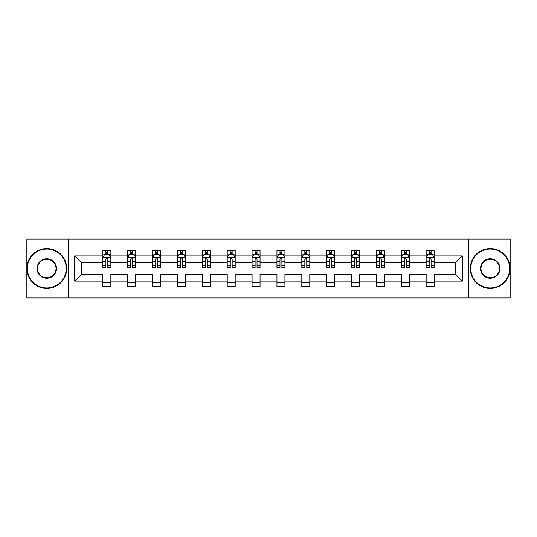<?xml version="1.0" encoding="UTF-8"?>
<svg xmlns="http://www.w3.org/2000/svg" width="537" height="537" viewBox="0 0 537 537"><rect width="100%" height="100%" fill="white"/><g stroke="black" fill="none" stroke-linecap="round" stroke-linejoin="round"><path stroke-width="0.81" d="M468.465 239.012L26.85 239.012L26.85 297.988L510.15 297.988L510.15 239.012L468.465 239.012L468.465 297.988M434.118 281.093L434.118 274.4L455.638 274.4L462.33 281.093L434.118 281.093L434.118 286.436L426.143 286.436L426.143 281.093L409.248 281.093L409.248 286.436L401.28 286.436L401.28 281.093L384.385 281.093L384.385 286.436L376.417 286.436L376.417 281.093L359.515 281.093L359.515 286.436L351.547 286.436L351.547 281.093L334.652 281.093L334.652 286.436L326.684 286.436L326.684 281.093L309.782 281.093L309.782 286.436L301.814 286.436L301.814 281.093L284.919 281.093L284.919 286.436L276.951 286.436L276.951 281.093L260.049 281.093L260.049 286.436L252.081 286.436L252.081 281.093L235.186 281.093L235.186 286.436L227.218 286.436L227.218 281.093L210.316 281.093L210.316 286.436L202.348 286.436L202.348 281.093L185.453 281.093L185.453 286.436L177.485 286.436L177.485 281.093L160.583 281.093L160.583 286.436L152.615 286.436L152.615 281.093L135.72 281.093L135.72 286.436L127.752 286.436L127.752 281.093L110.857 281.093L110.857 286.436L102.882 286.436L102.882 281.093L74.67 281.093L74.67 255.907L102.882 255.907L102.882 250.564L110.857 250.564L110.857 255.907L127.752 255.907L127.752 250.564L135.72 250.564L135.72 255.907L152.615 255.907L152.615 250.564L160.583 250.564L160.583 255.907L177.485 255.907L177.485 250.564L185.453 250.564L185.453 255.907L202.348 255.907L202.348 250.564L210.316 250.564L210.316 255.907L227.218 255.907L227.218 250.564L235.186 250.564L235.186 255.907L252.081 255.907L252.081 250.564L260.049 250.564L260.049 255.907L276.951 255.907L276.951 250.564L284.919 250.564L284.919 255.907L301.814 255.907L301.814 250.564L309.782 250.564L309.782 255.907L326.684 255.907L326.684 250.564L334.652 250.564L334.652 255.907L351.547 255.907L351.547 250.564L359.515 250.564L359.515 255.907L376.417 255.907L376.417 250.564L384.385 250.564L384.385 255.907L401.28 255.907L401.28 250.564L409.248 250.564L409.248 255.907L426.143 255.907L426.143 250.564L434.118 250.564L434.118 255.907L462.33 255.907L462.33 281.093M68.535 297.988L68.535 239.012M426.143 255.907L426.143 262.6L409.248 262.6L409.248 255.907M409.248 281.093L409.248 274.4L426.143 274.4L426.143 281.093M401.28 255.907L401.28 262.6L384.385 262.6L384.385 255.907M384.385 281.093L384.385 274.4L401.28 274.4L401.28 281.093M376.417 255.907L376.417 262.6L359.515 262.6L359.515 255.907M359.515 281.093L359.515 274.4L376.417 274.4L376.417 281.093M351.547 255.907L351.547 262.6L334.652 262.6L334.652 255.907M334.652 281.093L334.652 274.4L351.547 274.4L351.547 281.093M326.684 255.907L326.684 262.6L309.782 262.6L309.782 255.907M309.782 281.093L309.782 274.4L326.684 274.4L326.684 281.093M301.814 255.907L301.814 262.6L284.919 262.6L284.919 255.907M284.919 281.093L284.919 274.4L301.814 274.4L301.814 281.093M276.951 255.907L276.951 262.6L260.049 262.6L260.049 255.907M260.049 281.093L260.049 274.4L276.951 274.4L276.951 281.093M252.081 255.907L252.081 262.6L235.186 262.6L235.186 255.907M235.186 281.093L235.186 274.4L252.081 274.4L252.081 281.093M227.218 255.907L227.218 262.6L210.316 262.6L210.316 255.907M210.316 281.093L210.316 274.4L227.218 274.4L227.218 281.093M202.348 255.907L202.348 262.6L185.453 262.6L185.453 255.907M185.453 281.093L185.453 274.4L202.348 274.4L202.348 281.093M177.485 255.907L177.485 262.6L160.583 262.6L160.583 255.907M160.583 281.093L160.583 274.4L177.485 274.4L177.485 281.093M152.615 255.907L152.615 262.6L135.72 262.6L135.72 255.907M135.72 281.093L135.72 274.4L152.615 274.4L152.615 281.093M127.752 255.907L127.752 262.6L110.857 262.6L110.857 255.907M110.857 281.093L110.857 274.4L127.752 274.4L127.752 281.093M102.882 255.907L102.882 262.6L81.362 262.6L81.362 274.4L102.882 274.4L102.882 281.093M74.67 255.907L81.362 262.6M455.638 274.4L455.638 262.6L434.118 262.6L434.118 255.907M429.177 254.551L431.09 254.551M404.307 254.551L406.22 254.551M379.444 254.551L381.357 254.551M354.574 254.551L356.487 254.551M329.711 254.551L331.624 254.551M304.841 254.551L306.755 254.551M279.978 254.551L281.891 254.551M255.109 254.551L257.022 254.551M230.245 254.551L232.159 254.551M205.376 254.551L207.289 254.551M180.513 254.551L182.426 254.551M155.643 254.551L157.556 254.551M130.78 254.551L132.693 254.551M105.91 254.551L107.823 254.551M102.882 282.449L110.857 282.449M127.752 282.449L135.72 282.449M152.615 282.449L160.583 282.449M177.485 282.449L185.453 282.449M202.348 282.449L210.316 282.449M227.218 282.449L235.186 282.449M252.081 282.449L260.049 282.449M276.951 282.449L284.919 282.449M301.814 282.449L309.782 282.449M326.684 282.449L334.652 282.449M351.547 282.449L359.515 282.449M376.417 282.449L384.385 282.449M401.28 282.449L409.248 282.449M426.143 282.449L434.118 282.449M81.362 274.4L74.67 281.093M462.33 255.907L455.638 262.6M107.823 252.638L105.91 252.638M104.379 254.827L102.882 254.827L102.882 250.564L105.91 250.564L105.91 254.632M102.882 265.547L102.882 267.547L105.91 267.547L105.91 265.547L102.882 265.547L102.882 262.6M110.857 262.6L110.857 267.547L107.823 267.547L107.823 259.015C107.185 257.787 106.548 257.787 105.91 259.015L105.91 265.547M109.353 254.827L110.857 254.827L110.857 250.564L107.823 250.564L107.823 254.632M110.857 257.82L109.259 254.632L104.48 254.632L102.882 257.82M46.773 249.054A19.446 19.446 0 0 0 27.327 268.5A19.446 19.446 0 0 0 46.773 287.946A19.446 19.446 0 0 0 66.219 268.5A19.446 19.446 0 0 0 46.773 249.054M46.773 288.423A19.923 19.923 0 0 1 26.85 268.5A19.923 19.923 0 0 1 46.773 248.577A19.923 19.923 0 0 1 66.702 268.5A19.923 19.923 0 0 1 46.773 288.423M46.773 258.774A9.726 9.726 0 0 1 56.499 268.5A9.726 9.726 0 0 1 46.773 278.226A9.726 9.726 0 0 1 37.053 268.5A9.726 9.726 0 0 1 46.773 258.774M46.773 277.743A9.243 9.243 0 0 0 56.023 268.5A9.243 9.243 0 0 0 46.773 259.257A9.243 9.243 0 0 0 37.53 268.5A9.243 9.243 0 0 0 46.773 277.743M490.227 249.054A19.446 19.446 0 0 0 470.781 268.5A19.446 19.446 0 0 0 490.227 287.946A19.446 19.446 0 0 0 509.673 268.5A19.446 19.446 0 0 0 490.227 249.054M490.227 288.423A19.923 19.923 0 0 1 470.298 268.5A19.923 19.923 0 0 1 490.227 248.577A19.923 19.923 0 0 1 510.15 268.5A19.923 19.923 0 0 1 490.227 288.423M490.227 258.774A9.726 9.726 0 0 1 499.947 268.5A9.726 9.726 0 0 1 490.227 278.226A9.726 9.726 0 0 1 480.501 268.5A9.726 9.726 0 0 1 490.227 258.774M490.227 277.743A9.243 9.243 0 0 0 499.47 268.5A9.243 9.243 0 0 0 490.227 259.257A9.243 9.243 0 0 0 480.977 268.5A9.243 9.243 0 0 0 490.227 277.743M132.693 252.638L130.78 252.638M129.249 254.827L127.752 254.827L127.752 250.564L130.78 250.564L130.78 254.632M127.752 265.547L127.752 267.547L130.78 267.547L130.78 265.547L127.752 265.547L127.752 262.6M135.72 262.6L135.72 267.547L132.693 267.547L132.693 259.015C132.055 257.787 131.417 257.787 130.78 259.015L130.78 265.547M134.223 254.827L135.72 254.827L135.72 250.564L132.693 250.564L132.693 254.632M135.72 257.82L134.129 254.632L129.343 254.632L127.752 257.82M157.556 252.638L155.643 252.638M154.112 254.827L152.615 254.827L152.615 250.564L155.643 250.564L155.643 254.632M152.615 265.547L152.615 267.547L155.643 267.547L155.643 265.547L152.615 265.547L152.615 262.6M160.583 262.6L160.583 267.547L157.556 267.547L157.556 259.015C156.918 257.787 156.28 257.787 155.643 259.015L155.643 265.547M159.086 254.827L160.583 254.827L160.583 250.564L157.556 250.564L157.556 254.632M160.583 257.82L158.992 254.632L154.213 254.632L152.615 257.82M182.426 252.638L180.513 252.638M178.982 254.827L177.485 254.827L177.485 250.564L180.513 250.564L180.513 254.632M177.485 265.547L177.485 267.547L180.513 267.547L180.513 265.547L177.485 265.547L177.485 262.6M185.453 262.6L185.453 267.547L182.426 267.547L182.426 259.015C181.788 257.787 181.15 257.787 180.513 259.015L180.513 265.547M183.956 254.827L185.453 254.827L185.453 250.564L182.426 250.564L182.426 254.632M185.453 257.82L183.862 254.632L179.076 254.632L177.485 257.82M207.289 252.638L205.376 252.638M203.845 254.827L202.348 254.827L202.348 250.564L205.376 250.564L205.376 254.632M202.348 265.547L202.348 267.547L205.376 267.547L205.376 265.547L202.348 265.547L202.348 262.6M210.316 262.6L210.316 267.547L207.289 267.547L207.289 259.015C206.651 257.787 206.013 257.787 205.376 259.015L205.376 265.547M208.819 254.827L210.316 254.827L210.316 250.564L207.289 250.564L207.289 254.632M210.316 257.82L208.725 254.632L203.946 254.632L202.348 257.82M232.159 252.638L230.245 252.638M228.715 254.827L227.218 254.827L227.218 250.564L230.245 250.564L230.245 254.632M227.218 265.547L227.218 267.547L230.245 267.547L230.245 265.547L227.218 265.547L227.218 262.6M235.186 262.6L235.186 267.547L232.159 267.547L232.159 259.015C231.521 257.787 230.883 257.787 230.245 259.015L230.245 265.547M233.689 254.827L235.186 254.827L235.186 250.564L232.159 250.564L232.159 254.632M235.186 257.82L233.588 254.632L228.809 254.632L227.218 257.82M257.022 252.638L255.109 252.638M253.578 254.827L252.081 254.827L252.081 250.564L255.109 250.564L255.109 254.632M252.081 265.547L252.081 267.547L255.109 267.547L255.109 265.547L252.081 265.547L252.081 262.6M260.049 262.6L260.049 267.547L257.022 267.547L257.022 259.015C256.384 257.787 255.746 257.787 255.109 259.015L255.109 265.547M258.552 254.827L260.049 254.827L260.049 250.564L257.022 250.564L257.022 254.632M260.049 257.82L258.458 254.632L253.679 254.632L252.081 257.82M281.891 252.638L279.978 252.638M278.448 254.827L276.951 254.827L276.951 250.564L279.978 250.564L279.978 254.632M276.951 265.547L276.951 267.547L279.978 267.547L279.978 265.547L276.951 265.547L276.951 262.6M284.919 262.6L284.919 267.547L281.891 267.547L281.891 259.015C281.254 257.787 280.616 257.787 279.978 259.015L279.978 265.547M283.422 254.827L284.919 254.827L284.919 250.564L281.891 250.564L281.891 254.632M284.919 257.82L283.321 254.632L278.542 254.632L276.951 257.82M306.755 252.638L304.841 252.638M303.311 254.827L301.814 254.827L301.814 250.564L304.841 250.564L304.841 254.632M301.814 265.547L301.814 267.547L304.841 267.547L304.841 265.547L301.814 265.547L301.814 262.6M309.782 262.6L309.782 267.547L306.755 267.547L306.755 259.015C306.117 257.787 305.479 257.787 304.841 259.015L304.841 265.547M308.285 254.827L309.782 254.827L309.782 250.564L306.755 250.564L306.755 254.632M309.782 257.82L308.191 254.632L303.412 254.632L301.814 257.82M331.624 252.638L329.711 252.638M328.181 254.827L326.684 254.827L326.684 250.564L329.711 250.564L329.711 254.632M326.684 265.547L326.684 267.547L329.711 267.547L329.711 265.547L326.684 265.547L326.684 262.6M334.652 262.6L334.652 267.547L331.624 267.547L331.624 259.015C330.987 257.787 330.349 257.787 329.711 259.015L329.711 265.547M333.155 254.827L334.652 254.827L334.652 250.564L331.624 250.564L331.624 254.632M334.652 257.82L333.054 254.632L328.275 254.632L326.684 257.82M356.487 252.638L354.574 252.638M353.044 254.827L351.547 254.827L351.547 250.564L354.574 250.564L354.574 254.632M351.547 265.547L351.547 267.547L354.574 267.547L354.574 265.547L351.547 265.547L351.547 262.6M359.515 262.6L359.515 267.547L356.487 267.547L356.487 259.015C355.85 257.787 355.212 257.787 354.574 259.015L354.574 265.547M358.018 254.827L359.515 254.827L359.515 250.564L356.487 250.564L356.487 254.632M359.515 257.82L357.924 254.632L353.138 254.632L351.547 257.82M381.357 252.638L379.444 252.638M377.914 254.827L376.417 254.827L376.417 250.564L379.444 250.564L379.444 254.632M376.417 265.547L376.417 267.547L379.444 267.547L379.444 265.547L376.417 265.547L376.417 262.6M384.385 262.6L384.385 267.547L381.357 267.547L381.357 259.015C380.72 257.787 380.082 257.787 379.444 259.015L379.444 265.547M382.888 254.827L384.385 254.827L384.385 250.564L381.357 250.564L381.357 254.632M384.385 257.82L382.787 254.632L378.008 254.632L376.417 257.82M406.22 252.638L404.307 252.638M402.777 254.827L401.28 254.827L401.28 250.564L404.307 250.564L404.307 254.632M401.28 265.547L401.28 267.547L404.307 267.547L404.307 265.547L401.28 265.547L401.28 262.6M409.248 262.6L409.248 267.547L406.22 267.547L406.22 259.015C405.583 257.787 404.945 257.787 404.307 259.015L404.307 265.547M407.751 254.827L409.248 254.827L409.248 250.564L406.22 250.564L406.22 254.632M409.248 257.82L407.657 254.632L402.871 254.632L401.28 257.82M431.09 252.638L429.177 252.638M427.647 254.827L426.143 254.827L426.143 250.564L429.177 250.564L429.177 254.632M426.143 265.547L426.143 267.547L429.177 267.547L429.177 265.547L426.143 265.547L426.143 262.6M434.118 262.6L434.118 267.547L431.09 267.547L431.09 259.015C430.452 257.787 429.815 257.787 429.177 259.015L429.177 265.547M432.621 254.827L434.118 254.827L434.118 250.564L431.09 250.564L431.09 254.632M434.118 257.82L432.52 254.632L427.741 254.632L426.143 257.82M110.817 257.74L102.923 257.74M110.857 265.547L107.823 265.547M105.91 261.271L102.882 261.271M110.857 261.271L107.823 261.271M107.823 253.652L105.91 253.652M135.68 257.74L127.793 257.74M135.72 265.547L132.693 265.547M130.78 261.271L127.752 261.271M135.72 261.271L132.693 261.271M132.693 253.652L130.78 253.652M160.55 257.74L152.656 257.74M160.583 265.547L157.556 265.547M155.643 261.271L152.615 261.271M160.583 261.271L157.556 261.271M157.556 253.652L155.643 253.652M185.413 257.74L177.525 257.74M185.453 265.547L182.426 265.547M180.513 261.271L177.485 261.271M185.453 261.271L182.426 261.271M182.426 253.652L180.513 253.652M210.282 257.74L202.389 257.74M210.316 265.547L207.289 265.547M205.376 261.271L202.348 261.271M210.316 261.271L207.289 261.271M207.289 253.652L205.376 253.652M235.146 257.74L227.258 257.74M235.186 265.547L232.159 265.547M230.245 261.271L227.218 261.271M235.186 261.271L232.159 261.271M232.159 253.652L230.245 253.652M260.009 257.74L252.122 257.74M260.049 265.547L257.022 265.547M255.109 261.271L252.081 261.271M260.049 261.271L257.022 261.271M257.022 253.652L255.109 253.652M284.878 257.74L276.991 257.74M284.919 265.547L281.891 265.547M279.978 261.271L276.951 261.271M284.919 261.271L281.891 261.271M281.891 253.652L279.978 253.652M309.742 257.74L301.854 257.74M309.782 265.547L306.755 265.547M304.841 261.271L301.814 261.271M309.782 261.271L306.755 261.271M306.755 253.652L304.841 253.652M334.611 257.74L326.718 257.74M334.652 265.547L331.624 265.547M329.711 261.271L326.684 261.271M334.652 261.271L331.624 261.271M331.624 253.652L329.711 253.652M359.475 257.74L351.587 257.74M359.515 265.547L356.487 265.547M354.574 261.271L351.547 261.271M359.515 261.271L356.487 261.271M356.487 253.652L354.574 253.652M384.344 257.74L376.45 257.74M384.385 265.547L381.357 265.547M379.444 261.271L376.417 261.271M384.385 261.271L381.357 261.271M381.357 253.652L379.444 253.652M409.207 257.74L401.32 257.74M409.248 265.547L406.22 265.547M404.307 261.271L401.28 261.271M409.248 261.271L406.22 261.271M406.22 253.652L404.307 253.652M434.077 257.74L426.183 257.74M434.118 265.547L431.09 265.547M429.177 261.271L426.143 261.271M434.118 261.271L431.09 261.271M431.09 253.652L429.177 253.652"/></g></svg>
